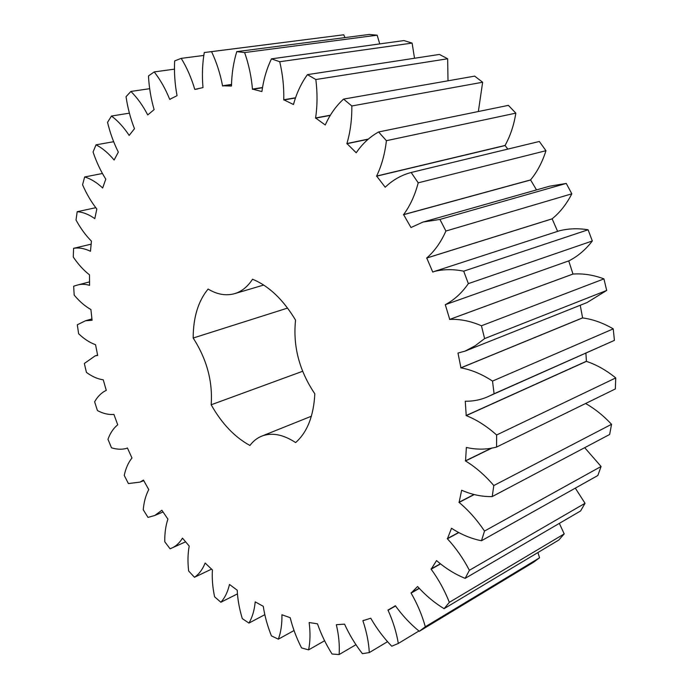 <?xml version="1.0" encoding="UTF-8"?>
<svg xmlns="http://www.w3.org/2000/svg" width="689" height="689" viewBox="0 0 689 689"><rect width="100%" height="100%" fill="white"/><g stroke="black" fill="none" stroke-linecap="round" stroke-linejoin="round"><path stroke-width="1.03" d="M449.736 319.403C459.959 318.929 470.527 321.048 481.439 325.768L603.943 278.881L606.69 290.439L587.062 302.54L464.989 351.157L457.978 353.061L460.958 367.866C471.483 369.778 481.999 374.179 492.514 381.086L494.091 393.755L489.638 395.891C481.947 399.611 473.825 401.386 465.256 401.213L466.229 415.613C476.71 419.773 486.83 426.233 496.614 434.992L496.571 447.058C486.796 449.676 476.728 449.814 466.367 447.462L465.531 460.958C475.625 467.142 485.047 475.332 493.806 485.547L492.213 496.58C482.016 496.812 471.827 494.693 461.647 490.241L459.098 502.419C468.52 510.308 476.995 519.859 484.505 531.064L481.49 540.736C471.207 538.72 461.217 534.561 451.502 528.274L447.411 538.781C455.937 548.022 463.258 558.521 469.39 570.285L465.153 578.355C455.093 574.307 445.559 568.382 436.559 560.57L431.15 569.192C438.592 579.397 444.655 590.447 449.34 602.332L444.095 608.671C434.518 602.875 425.673 595.485 417.577 586.503L411.092 593.091C417.336 603.9 422.073 615.113 425.32 626.757L419.3 631.305C410.411 624.079 402.428 615.553 395.365 605.734L388.062 610.265C393.049 621.306 396.468 632.364 398.32 643.448L391.748 646.222C383.704 637.885 376.702 628.549 370.76 618.222L362.888 620.72C366.6 631.692 368.736 642.312 369.295 652.586L362.388 653.663C355.291 644.508 349.349 634.672 344.552 624.139L336.344 624.682C338.816 635.318 339.746 645.274 339.126 654.55L332.064 654.033C325.983 644.37 321.126 634.293 317.483 623.821L309.146 622.537C310.438 632.614 310.257 641.726 308.586 649.873L301.541 647.91C296.494 637.971 292.713 627.903 290.207 617.706L281.922 614.76C282.111 624.096 280.923 632.235 278.339 639.168L271.44 635.895C267.435 625.913 264.722 616.052 263.284 606.32L255.214 601.876C254.396 610.333 252.303 617.396 248.936 623.071L242.304 618.644C239.324 608.8 237.627 599.327 237.223 590.215L229.489 584.444C227.758 591.92 224.881 597.845 220.859 602.238L214.589 596.803C212.6 587.261 211.867 578.312 212.419 569.958L205.141 563.016C202.583 569.433 199.026 574.187 194.47 577.287L188.64 570.992C187.597 561.888 187.787 553.586 189.217 546.076L182.499 538.143C179.347 543.259 175.385 546.747 170.614 548.59L170.097 548.814L164.774 541.787C164.637 533.243 165.679 525.69 167.918 519.118L161.881 510.265L154.758 515.493L147.997 517.396L143.234 509.757C143.949 501.876 145.792 495.158 148.764 489.595L143.441 480.069L140.039 482.111L128.395 483.549L124.235 475.419C125.76 468.287 128.343 462.483 131.969 457.996L127.413 447.953L126.431 448.427C121.729 449.667 116.751 449.452 111.48 447.781L107.975 439.281C110.257 432.985 113.513 428.153 117.724 424.794L113.909 414.399C108.638 414.89 103.152 413.607 97.442 410.566L94.617 401.808C97.554 396.597 101.3 392.842 105.839 390.551L106.295 390.439L103.255 379.803C97.717 379.053 92.111 376.582 86.435 372.396L84.342 363.482L95.134 355.877L97.674 355.446L95.538 344.689C89.811 342.683 84.17 339.04 78.632 333.752L77.297 324.786L85.488 320.764L92.085 320.273L90.905 309.525C85.083 306.278 79.511 301.472 74.188 295.116L73.663 286.228L76.91 285.186C80.837 283.946 85.057 283.997 89.57 285.349L89.492 274.833C83.67 270.338 78.27 264.404 73.267 257.023L73.577 248.341C78.89 247.42 84.523 248.402 90.474 251.287L91.43 241.141C85.729 235.414 80.596 228.386 76.014 220.041L77.194 211.712C82.921 212.1 88.795 214.4 94.806 218.628L96.83 209.025C91.361 202.11 86.616 194.04 82.577 184.807L84.652 176.97C90.707 178.744 96.718 182.413 102.67 187.985L105.787 179.123C100.68 171.061 96.434 162.01 93.058 151.993L96.055 144.819C102.334 148.04 108.354 153.104 114.124 160.012L118.336 152.105C113.728 142.959 110.128 133.046 107.544 122.349L111.463 116.036C117.836 120.756 123.744 127.224 129.17 135.414L134.476 128.688C130.505 118.568 127.698 107.915 126.035 96.71L130.884 91.439C137.206 97.7 142.83 105.529 147.747 114.934L154.112 109.62C150.951 98.682 149.065 87.451 148.471 75.936L154.207 71.914C160.304 79.7 165.472 88.847 169.709 99.345L177.056 95.676C174.86 84.092 174.059 72.5 174.653 60.916L181.216 58.358C186.891 67.617 191.404 77.96 194.78 89.398L202.997 87.589C201.929 75.592 202.351 63.913 204.263 52.545L211.549 51.641C216.57 62.268 220.239 73.645 222.547 85.78L231.487 86.039C231.693 73.921 233.45 62.449 236.766 51.632L244.629 52.562C248.772 64.37 251.382 76.548 252.45 89.096L261.906 91.559C263.508 79.657 266.695 68.754 271.466 58.849L279.717 61.726C282.74 74.472 284.083 87.15 283.756 99.767L293.471 104.521C296.554 93.204 301.214 83.24 307.44 74.636L315.829 79.528C317.508 92.851 317.431 105.667 315.588 117.957L325.26 125.002C329.859 114.675 335.965 106.037 343.57 99.104L351.821 105.977C351.976 119.481 350.339 132.004 346.911 143.545L356.213 152.777C362.293 143.82 369.752 136.887 378.597 131.969L386.4 140.694C384.884 153.897 381.62 165.687 376.625 176.048L385.203 187.236C392.661 180.036 401.308 175.118 411.161 172.483L418.206 182.826C414.959 195.228 410.084 205.83 403.59 214.606L410.98 227.534L422.986 222.065L439.935 219.429L445.912 231.039C440.969 242.166 434.578 251.158 426.749 258.005L432.761 272.077L434.449 271.414C443.656 269.158 453.405 269.08 463.688 271.173L468.356 283.627C461.845 292.989 454.154 300.008 445.283 304.684L449.736 319.403L572.981 274.067C583.066 273.326 593.384 274.928 603.943 278.881M481.439 325.768L484.617 338.583L606.69 290.439M484.617 338.583L475.16 345.775L464.989 351.157M311.385 416.225L261.725 436.146C257.075 438.04 253.139 441.149 249.926 445.464C234.76 437.222 221.841 423.666 211.17 404.779L302.635 371.285M261.725 436.146C271.836 432.27 283.145 434.414 295.633 442.571C307.26 432.27 313.659 416.01 314.83 393.815C299.241 370.665 292.825 346.102 295.555 320.118C283.153 299.526 268.813 285.892 252.527 279.243C247.661 286.719 241.675 291.533 234.579 293.66C225.966 296.046 217.138 294.513 208.104 289.053C198.199 301.076 193.23 317.405 193.178 338.032C206.846 359.322 212.841 381.568 211.17 404.779M580.233 305.253L582.61 317.913C592.91 319.3 603.125 322.952 613.236 328.877L614.416 340.375L489.638 395.891M585.9 353.173L586.417 361.372C596.614 364.782 606.38 370.303 615.733 377.925L615.346 388.949L496.571 447.058M585.624 403.496C594.926 408.81 603.564 415.743 611.539 424.295L609.662 434.475L492.213 496.58M584.694 447.678L601.084 466.479L597.837 475.513L481.49 540.736M575.324 488.139L585.03 503.297L580.594 510.962L465.153 578.355M559.339 523.373L564.205 533.906L558.805 540.038L444.095 608.671M537.928 552.535L539.565 557.789L533.415 562.327L419.3 631.305M204.263 52.545L343.733 34.786L344.991 37.594M236.766 51.632L369.244 34.45L377.141 35.191L379.751 43.907M271.466 58.849L403.926 40.573L412.108 43.088L414.52 58.255M307.44 74.636L439.436 54.44L447.652 58.772L448.014 80.802M343.57 99.104L474.661 76.135L482.644 82.241L478.355 111.523M378.597 131.969L508.387 105.365L515.837 113.142C513.934 125.148 510.334 135.922 505.054 145.457L507.81 149.1M411.161 172.483L539.332 141.478L545.964 150.71C542.389 162.044 537.265 171.776 530.573 179.915L536.516 189.914M422.986 222.065L549.503 186.228L566.272 183.42L571.81 193.816C566.616 204.039 560.062 212.376 552.139 218.818L557.608 231.366M434.449 271.414L559.33 230.806C568.477 228.507 578.062 228.162 588.096 229.781L592.325 240.969C585.667 249.659 577.899 256.265 569.028 260.795L445.413 304.641M568.752 260.89L572.981 274.067M449.572 319.438L572.809 274.11M460.777 367.866L582.429 317.922M460.958 367.866L582.61 317.913M468.356 283.627L592.325 240.969M492.514 381.086L613.236 328.877M463.688 271.173L588.096 229.781M494.091 393.755L614.416 340.375M426.603 258.091L551.984 218.904M466.048 415.57L586.236 361.337M426.749 258.005L552.139 218.818M466.229 415.613L586.417 361.372M445.912 231.039L571.81 193.816M496.614 434.992L615.733 377.925M439.935 219.429L566.272 183.42M403.461 214.735L530.444 180.036M465.351 460.881L491.653 448.048M403.59 214.606L530.573 179.915M465.531 460.958L492.17 447.953M418.206 182.826L545.964 150.71M493.806 485.547L611.539 424.295M376.521 176.203L504.951 145.603M458.926 502.307L473.903 494.53M376.625 176.048L505.054 145.457M459.098 502.419L474.17 494.59M386.4 140.694L515.837 113.142M484.505 531.064L601.084 466.479M346.834 143.725L368.271 139.247M447.256 538.643L458.469 532.554M346.911 143.545L368.537 139.032M447.411 538.781L458.676 532.657M351.821 105.977L482.644 82.241M469.39 570.285L585.03 503.297M315.536 118.155L330.109 115.451M431.013 569.028L440.271 563.843M315.588 117.957L330.246 115.235M431.15 569.192L440.443 563.981M315.829 79.528L447.652 58.772M449.34 602.332L564.205 533.906M283.73 99.974L295.305 98.027M410.971 592.919L419.084 588.294M283.756 99.767L295.383 97.804M411.092 593.091L419.231 588.458M279.717 61.726L412.108 43.088M425.32 626.757L539.565 557.789M252.45 89.312L262.345 87.753M387.959 610.084L395.408 605.812M252.45 89.096L262.38 87.537M388.062 610.265L395.52 605.984M244.629 52.562L377.141 35.191M398.32 643.448L418.938 630.995M222.564 85.996L231.444 84.644M222.547 85.78L231.444 84.428M362.888 620.72L363.723 620.238M211.549 51.641L343.733 34.786M369.295 652.586L387.614 641.64M194.78 89.398L197.881 88.924M181.216 58.358L203.858 55.43M339.126 654.55L356.006 644.663M169.709 99.345L170.347 99.25M154.207 71.914L174.541 69.15M308.586 649.873L324.631 640.736M130.884 91.439L149.72 88.683M278.339 639.168L294.039 630.538M111.463 116.036L129.411 113.16M248.936 623.071L264.757 614.726M96.055 144.819L113.616 141.719M220.859 602.238L237.352 593.935M84.652 176.97L102.351 173.507M194.47 577.287L211.661 569.08M77.194 211.712L95.702 207.708M73.577 248.341L91.258 244.13M193.178 338.032L287.589 308.078M569.028 260.795L445.283 304.684M185.711 541.778L170.614 548.59M163.06 511.961L154.758 515.493M89.648 281.853L76.91 285.186M143.751 480.629L140.039 482.111M91.947 318.929L85.488 320.764M127.456 448.039L126.431 448.427M97.605 355.111L95.134 355.877M263.698 285.048L234.579 293.66"/></g></svg>
